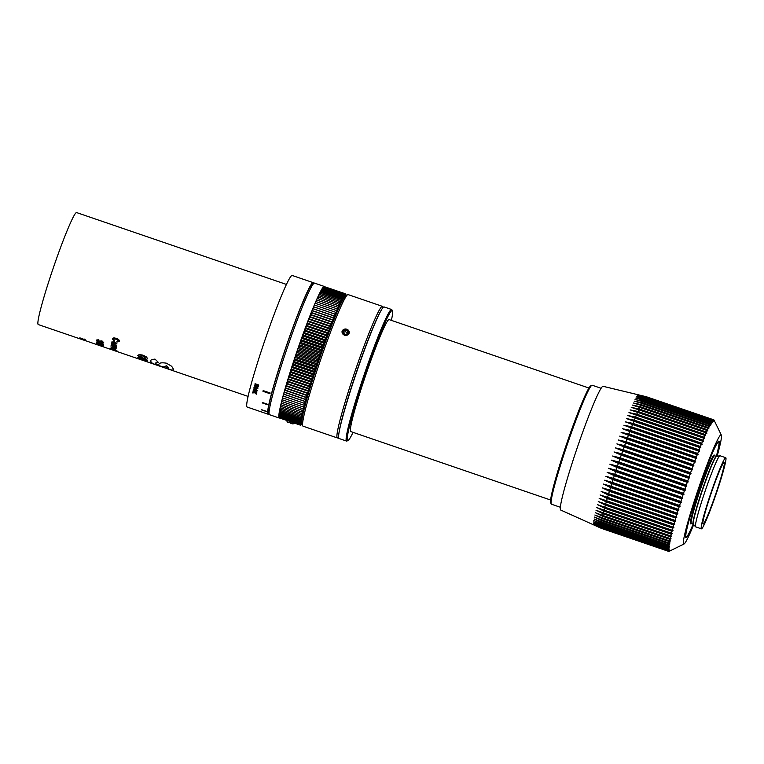 <?xml version="1.0" encoding="UTF-8"?>
<svg xmlns="http://www.w3.org/2000/svg" width="764" height="764" viewBox="0 0 764 764"><rect width="100%" height="100%" fill="white"/><g stroke="black" fill="none" stroke-linecap="round" stroke-linejoin="round"><path stroke-width="1.15" d="M269.959 393.68L262.978 391.292A69.543 4.851 -71.1 0 1 263.16 390.605L270.141 392.992A69.543 4.851 -71.1 0 0 269.95 393.708L262.969 391.311A69.505 4.851 -71.1 0 1 263.16 390.605M255.233 392.696L256.456 393.708A69.543 4.851 -71.1 0 0 256.332 394.186L254.689 392.763L252.607 392.935A69.543 4.851 -71.1 0 1 252.722 392.457L254.259 392.371L253.008 391.321A69.543 4.851 -71.1 0 1 253.142 390.824L254.804 392.314L256.857 392.123A69.543 4.851 -71.1 0 0 256.723 392.62L255.233 392.696L256.733 392.601M257.296 390.7L255.835 391.254L253.237 390.461A69.543 4.851 -71.1 0 1 253.352 390.003L253.543 389.038L254.842 388.656L255.768 390.28A69.543 4.851 -71.1 0 0 255.653 390.71L256.78 390.499L256.37 389.736A69.543 4.851 -71.1 0 1 256.494 389.287L257.239 390.862M255.94 390.786L256.79 390.48L255.94 390.786L256.79 390.48L256.379 389.716A69.505 4.851 -71.1 0 1 256.494 389.287M266.244 411.509A69.543 4.851 -71.1 0 1 266.264 411.28L261.231 409.561A69.543 4.851 -71.1 0 0 261.221 409.781L266.244 411.509M267.314 404.643A69.543 4.851 -71.1 0 1 267.4 404.213L262.377 402.494A69.543 4.851 -71.1 0 0 262.281 402.924L267.314 404.643L262.281 402.924A69.505 4.851 -71.1 0 1 262.377 402.494M257.993 388.045L256.456 388.523L253.963 387.663A69.543 4.851 -71.1 0 1 254.087 387.205L257.516 387.73L256.905 386.823L254.422 385.973A69.543 4.851 -71.1 0 1 254.555 385.486L257.984 386.001L257.63 385.151L254.899 384.225A69.543 4.851 -71.1 0 1 255.042 383.729L258.757 384.999A69.543 4.851 -71.1 0 0 258.633 385.467L257.64 386.956L257.946 388.207M258.461 386.355L257.64 386.956L258.461 386.336M256.561 388.045L257.516 387.73L256.914 386.804L254.422 385.973A69.505 4.851 -71.1 0 1 254.555 385.486M257.993 385.982L257.63 385.151M268.928 413.811A69.543 4.851 -71.1 0 1 268.088 414.212A69.543 4.851 -71.1 0 1 285.44 348.575A69.543 4.851 -71.1 0 1 313.154 282.632A69.543 4.851 -71.1 0 1 313.565 283.463M268.088 414.212L247.144 407.04A69.543 4.851 -71.1 0 1 264.497 341.403A69.543 4.851 -71.1 0 1 292.201 275.46L313.154 282.632M97.534 343.905L103.321 346.235A59.181 4.126 -71.1 0 0 103.35 346.388L96.312 343.561A59.181 4.126 -71.1 0 1 96.312 343.408L103.293 345.213A59.181 4.126 -71.1 0 0 103.283 345.452L97.534 343.905L103.293 345.423M100.896 343.657L98.527 343.437L96.274 342.033L98.27 342.005A59.181 4.126 -71.1 0 0 98.241 342.282L96.999 342.282L98.575 343.208L100.17 343.342L99.903 342.644L103.388 343.962A59.181 4.126 -71.1 0 0 103.302 345.013L102.577 344.765A59.181 4.126 -71.1 0 1 102.643 343.953L100.877 343.714M96.283 342.005L98.537 343.408L100.905 343.628M100.18 343.313L99.702 342.788M103.694 342.492L101.45 342.692A59.181 4.126 -71.1 0 1 101.497 342.358L102.968 342.243L101.87 341.25L98.203 341.584L96.522 340.056L98.823 339.693A59.181 4.126 -71.1 0 0 98.757 340.085L97.248 340.305L99.74 341.097L101.956 340.868L103.656 342.606M102.978 342.224L101.879 341.231L98.212 341.556L96.531 340.037M139.392 354.544L137.74 355.356L139.086 356.96L146.144 359.376L147.71 358.774L146.449 356.96L143.021 355.155L139.392 354.544M137.749 355.336L139.096 356.931L142.601 358.536L146.153 359.347L147.719 358.746M158.243 362.26L155.56 363.129L158.243 362.289L155.006 359.109C151.893 359.395 150.307 360.121 150.231 361.315L152.485 363.454L157.709 365.431L163.735 366.93L166.39 365.832L168.09 367.436L165.941 367.761L170.238 369.671C172.358 370.311 173.428 370.148 173.447 369.184L171.69 366.3L166.418 363.187C161.777 362.461 159.275 362.833 158.902 364.304L158.664 364.543C157.212 364.667 156.171 364.208 155.55 363.148L155.57 363.015M150.307 360.971L152.494 363.425L157.709 365.431M83.41 340.009L81.538 339.302A59.181 4.126 -71.1 0 0 81.576 339.35L82.703 339.76A59.181 4.126 -71.1 0 1 82.674 339.741L83.247 339.942A59.181 4.126 -71.1 0 0 83.286 339.961L84.231 340.257A59.181 4.126 -71.1 0 1 84.193 340.219L98.613 345.223A59.181 4.126 -71.1 0 1 98.613 345.223A59.181 4.126 -71.1 0 0 98.68 345.242M99.148 345.166L96.426 344.23A59.181 4.126 -71.1 0 1 96.398 344.125L103.379 346.512A59.181 4.126 -71.1 0 0 103.484 346.789L99.225 345.328A59.181 4.126 -71.1 0 1 99.148 345.166L96.436 344.211A59.153 4.126 -71.1 0 1 96.417 344.134M80.592 338.91L80.039 338.719A59.181 4.126 -71.1 0 1 79.895 338.328L83.849 339.76A59.181 4.126 -71.1 0 1 83.83 339.665L80.506 338.624A59.181 4.126 -71.1 0 0 80.612 338.949L80.039 338.719A59.153 4.126 -71.1 0 1 79.905 338.337M83.286 339.961L84.231 340.257M85.826 340.839L84.355 340.333M80.726 339.092L80.096 338.872M81.576 339.35L82.703 339.76M115.698 346.359L115.087 345.433L111.315 344.144A59.181 4.126 -71.1 0 1 111.382 343.752L116.548 345.529A59.181 4.126 -71.1 0 0 116.481 345.901L115.88 345.7L116.405 346.598L115.698 346.359L115.097 345.414L111.324 344.115A59.153 4.126 -71.1 0 1 111.391 343.762M116.481 346.455L115.708 346.331M114.075 344.125L116.978 343.876L114.008 344.106L111.62 342.071L114.533 341.756L116.93 344.02M111.63 342.043L114.084 344.096M114.294 341.145L112.318 338.872C112.824 337.86 114.037 337.678 115.966 338.337L116.644 338.567C118.573 339.245 119.509 340.181 119.47 341.374L116.806 342.033A59.181 4.126 -71.1 0 1 116.921 341.518L118.745 341.126L116.481 339.13L113.043 339.12L114.399 340.648A59.181 4.126 -71.1 0 0 114.285 341.164L112.375 338.7M116.806 342.033L119.413 341.556M118.754 341.107L116.481 339.13M115.517 347.62L111.095 345.49A59.181 4.126 -71.1 0 1 111.143 345.156L116.309 346.923A59.181 4.126 -71.1 0 0 116.262 347.257L115.66 347.057L116.214 347.859L115.517 347.62L114.877 346.76L111.105 345.471A59.153 4.126 -71.1 0 1 111.152 345.156M116.29 347.744L115.526 347.591M112.212 347.868L110.828 346.98L113.588 347.181L116.166 348.804L113.225 348.413A59.181 4.126 -71.1 0 1 113.311 347.381L111.544 347.267L111.773 347.897L110.828 346.942M116.176 348.776L113.234 348.384A59.153 4.126 -71.1 0 1 113.32 347.362L111.544 347.267M116.109 350.141L114.256 349.893A59.181 4.126 -71.1 0 1 114.247 349.74L115.383 349.893L113.339 348.871L111.487 348.556L112.499 349.138A59.181 4.126 -71.1 0 0 112.509 349.291L110.77 348.26L113.387 348.68L116.099 350.179M115.383 349.893L111.487 348.556M115.326 350.313L116.052 350.561A59.181 4.126 -71.1 0 0 116.071 350.714L117.341 351.144A59.181 4.126 -71.1 0 0 117.37 351.268L116.099 350.838A59.181 4.126 -71.1 0 0 116.128 350.953L115.412 350.705A59.181 4.126 -71.1 0 1 115.374 350.59L110.847 349.072L115.345 350.466A59.181 4.126 -71.1 0 1 115.326 350.313M112.184 349.492L111.592 349.32L112.184 349.492M111.725 349.702L114.294 350.552A59.181 4.126 -71.1 0 0 114.342 350.6L114.81 350.657A59.181 4.126 -71.1 0 1 114.772 350.581L111.238 349.549A59.181 4.126 -71.1 0 1 111.181 349.52L110.99 349.387M114.743 350.705L115.641 351.01L114.82 350.638A59.153 4.126 -71.1 0 1 114.791 350.59M116.367 351.259L114.81 350.772M147.557 361.955L138.236 358.784A59.181 4.126 -71.1 0 0 138.265 358.803A59.181 4.126 -71.1 0 1 138.265 358.803L112.442 349.96M111.238 349.549L98.623 345.223M137.883 357.275A59.153 4.126 -71.1 0 0 137.892 357.676L139.888 358.364A59.153 4.126 -71.1 0 0 139.917 358.717L139.907 358.746A59.181 4.126 -71.1 0 1 139.879 358.383L137.883 357.705A59.181 4.126 -71.1 0 1 137.873 357.275L147.28 360.493A59.181 4.126 -71.1 0 0 147.318 361.286L146.306 361.276L147.309 361.324M143.727 360.503L141.063 359.481L143.737 360.474M139.907 358.746L141.063 359.481L139.917 358.717M145.809 361.353A59.181 4.126 -71.1 0 1 145.79 361.353L145.647 361.305A59.181 4.126 -71.1 0 1 145.485 361.171L147.481 361.849A59.181 4.126 -71.1 0 0 147.672 362.021L248.09 396.411M85.415 339.856L79.857 337.955A59.181 4.126 -71.1 0 1 79.838 337.841L85.434 339.875A59.181 4.126 -71.1 0 1 85.434 339.875L79.857 337.955A59.153 4.126 -71.1 0 1 79.857 337.85M80.315 338.958L38.257 324.557A59.181 4.126 -71.1 0 1 53.031 268.689A59.181 4.126 -71.1 0 1 76.61 212.573L286.443 284.437M84.613 339.474L84.126 338.987M145.303 360.216L141.884 359.042L145.294 360.245A59.153 4.126 -71.1 0 0 145.332 360.57L145.322 360.598A59.181 4.126 -71.1 0 1 145.294 360.245M144.854 360.589L145.332 360.57L144.854 360.589M141.875 359.07A59.181 4.126 -71.1 0 0 141.903 359.424L144.845 360.608M114.304 350.561L113.626 350.332A59.153 4.126 -71.1 0 1 113.588 350.284L111.725 349.654L113.616 350.351A59.181 4.126 -71.1 0 1 113.578 350.313L111.725 349.645M112.556 349.855L111.725 349.654L112.547 349.883M111.601 349.377L110.847 349.072M116.118 350.924L115.421 350.676A59.153 4.126 -71.1 0 1 115.383 350.561L111.592 349.329M117.36 351.239L116.099 350.838M112.518 349.263L110.77 348.279M116.118 350.113L114.266 349.864A59.153 4.126 -71.1 0 1 114.256 349.74M115.45 348.527L114.037 347.639A59.181 4.126 -71.1 0 0 113.96 348.422L115.45 348.527L114.037 347.639M116.271 347.228L115.67 347.028M116.491 339.111L113.053 339.101M116.816 342.005A59.153 4.126 -71.1 0 1 116.93 341.518M116.252 343.628L114.399 342.196L112.337 342.32L114.199 343.724L116.243 343.647L114.39 342.215L112.337 342.32M116.491 345.882L115.88 345.7M85.033 340.276L83.859 339.741A59.153 4.126 -71.1 0 1 83.849 339.665M85.616 340.467L80.506 338.624M103.493 346.76L101.488 346.197M100.437 345.805L99.234 345.299A59.153 4.126 -71.1 0 1 99.158 345.137M102.691 346.35L99.883 345.385L102.691 346.35A59.153 4.126 -71.1 0 0 102.768 346.512L102.758 346.541A59.181 4.126 -71.1 0 1 102.682 346.378M99.874 345.414A59.181 4.126 -71.1 0 0 99.95 345.576L102.758 346.541M157.718 365.402L163.744 366.901L166.399 365.803L167.602 366.472M167.612 366.443L168.109 367.408M165.95 367.732L169.675 369.509M169.684 369.48L170.238 369.671M170.248 369.642C172.368 370.282 173.438 370.12 173.457 369.155M145.704 358.144L142.897 355.948L139.745 356.014M139.764 355.938L142.629 358.02L145.714 358.096L142.887 355.967L139.736 356.043M103.703 342.473L101.459 342.664A59.153 4.126 -71.1 0 1 101.497 342.358M98.766 340.056L97.257 340.286M103.302 344.984L102.586 344.736A59.153 4.126 -71.1 0 1 102.653 343.924L100.647 343.208M98.25 342.253L97.009 342.253M103.36 346.359L96.321 343.533A59.153 4.126 -71.1 0 1 96.321 343.408M257.64 385.142L254.899 384.225M254.909 384.206A69.505 4.851 -71.1 0 1 255.042 383.729M256.561 388.026L257.516 387.711L256.561 388.026M258.003 388.026L256.465 388.504L253.963 387.663M266.244 411.481L261.221 409.781M253.763 390.07L253.505 389.153M257.306 390.681L255.844 391.235L253.237 390.442A69.505 4.851 -71.1 0 1 253.352 390.003M254.775 389.105L254.001 389.42L255.128 390.528A69.543 4.851 -71.1 0 1 255.224 390.184L254.775 389.105M255.128 390.528L255.138 390.509A69.505 4.851 -71.1 0 1 255.233 390.165L254.765 389.124L254.001 389.42M256.341 394.167L254.698 392.744L252.617 392.916A69.505 4.851 -71.1 0 1 252.731 392.457M254.259 392.371L253.018 391.302A69.505 4.851 -71.1 0 1 253.142 390.824M551.226 503.973L550.682 502.846A61.989 4.326 -71.1 0 1 566.382 444.581A61.989 4.326 -71.1 0 1 590.753 385.839L591.871 385.285A62.877 4.383 108.9 0 0 567.155 444.868A62.877 4.383 108.9 0 0 551.226 503.973A62.877 4.383 108.9 0 0 551.465 504.221L560.356 507.258M391.397 320.383A68.655 4.785 108.9 0 0 392.438 310.9A68.655 4.785 108.9 0 0 364.82 375.735A68.655 4.785 108.9 0 0 348.059 440.484A68.655 4.785 108.9 0 0 353.054 432.357M348.059 440.484L346.942 441.029A69.543 4.851 -71.1 0 1 346.56 441.086A69.543 4.851 -71.1 0 1 363.912 375.449A69.543 4.851 -71.1 0 1 391.626 309.506A69.543 4.851 -71.1 0 1 391.884 309.783L392.438 310.9M346.56 441.086L339.025 438.498A69.543 4.851 -71.1 0 1 356.377 372.861A69.543 4.851 -71.1 0 1 384.082 306.927L391.626 309.506M550.605 500.019L350.752 431.574A59.181 4.126 -71.1 0 1 365.526 375.707A59.181 4.126 -71.1 0 1 389.105 319.591L588.958 388.036M601.096 388.284L592.215 385.237A62.877 4.383 108.9 0 0 591.871 385.285M269.224 414.413L268.307 412.541A68.063 4.746 -71.1 0 1 285.555 348.565A68.063 4.746 -71.1 0 1 312.304 284.084L314.166 283.167A69.543 4.851 108.9 0 0 286.844 349.053A69.543 4.851 108.9 0 0 269.224 414.413A69.543 4.851 108.9 0 0 269.482 414.69L279.261 418.032A69.543 4.851 108.9 0 0 279.548 418.023M279.337 417.908L286.529 420.372L287.379 422.043L289.241 422.759L290.32 421.365M279.194 417.717L289.04 421.088M291.686 421.986L300.195 425.061L302.028 424.259L300.367 425.156L302.42 424.249L300.796 425.032M294.484 423.103L300.367 425.156M345.557 294.035L346.388 295.678L345.299 293.758L346.054 295.496L345.099 293.758L338.337 291.638M331.977 289.451L323.984 286.72M324.538 286.643A69.543 4.851 108.9 0 0 324.318 286.462A69.543 4.851 108.9 0 0 296.613 352.395A69.543 4.851 108.9 0 0 279.261 418.032M324.318 286.462L314.548 283.11A69.543 4.851 108.9 0 0 314.166 283.167M345.099 293.758L345.844 295.544A68.063 4.746 108.9 0 0 345.595 295.706A68.063 4.746 108.9 0 0 345.309 295.954A68.063 4.746 108.9 0 0 344.994 296.308A68.063 4.746 108.9 0 0 344.65 296.757A68.063 4.746 108.9 0 0 344.268 297.311A68.063 4.746 108.9 0 0 343.857 297.95A68.063 4.746 108.9 0 0 343.418 298.686A68.063 4.746 108.9 0 0 342.95 299.526A68.063 4.746 108.9 0 0 342.453 300.453A68.063 4.746 108.9 0 0 341.919 301.474A68.063 4.746 108.9 0 0 341.365 302.582A68.063 4.746 108.9 0 0 340.782 303.776A68.063 4.746 108.9 0 0 340.181 305.056A68.063 4.746 108.9 0 0 339.55 306.431A68.063 4.746 108.9 0 0 338.891 307.882A68.063 4.746 108.9 0 0 338.213 309.41A68.063 4.746 108.9 0 0 337.516 311.015A68.063 4.746 108.9 0 0 336.79 312.705A68.063 4.746 108.9 0 0 336.055 314.462A68.063 4.746 108.9 0 0 335.291 316.286A68.063 4.746 108.9 0 0 334.517 318.187A68.063 4.746 108.9 0 0 333.725 320.145A68.063 4.746 108.9 0 0 332.923 322.16A68.063 4.746 108.9 0 0 332.101 324.242A68.063 4.746 108.9 0 0 331.27 326.371A68.063 4.746 108.9 0 0 330.42 328.558A68.063 4.746 108.9 0 0 329.57 330.793A68.063 4.746 108.9 0 0 328.711 333.066A68.063 4.746 108.9 0 0 327.842 335.386A68.063 4.746 108.9 0 0 326.963 337.745A68.063 4.746 108.9 0 0 326.085 340.133A68.063 4.746 108.9 0 0 325.206 342.558A68.063 4.746 108.9 0 0 324.328 345.003A68.063 4.746 108.9 0 0 323.439 347.477A68.063 4.746 108.9 0 0 322.561 349.969A68.063 4.746 108.9 0 0 321.673 352.471A68.063 4.746 108.9 0 0 320.804 354.993A68.063 4.746 108.9 0 0 319.925 357.514A68.063 4.746 108.9 0 0 319.065 360.045A68.063 4.746 108.9 0 0 318.206 362.575A68.063 4.746 108.9 0 0 317.356 365.096A68.063 4.746 108.9 0 0 316.525 367.618A68.063 4.746 108.9 0 0 315.694 370.12A68.063 4.746 108.9 0 0 314.883 372.612A68.063 4.746 108.9 0 0 314.09 375.076A68.063 4.746 108.9 0 0 313.307 377.521A68.063 4.746 108.9 0 0 312.533 379.937A68.063 4.746 108.9 0 0 311.788 382.325A68.063 4.746 108.9 0 0 311.063 384.684A68.063 4.746 108.9 0 0 310.346 386.995A68.063 4.746 108.9 0 0 309.659 389.268A68.063 4.746 108.9 0 0 309 391.493A68.063 4.746 108.9 0 0 308.36 393.68A68.063 4.746 108.9 0 0 307.739 395.8A68.063 4.746 108.9 0 0 307.147 397.872A68.063 4.746 108.9 0 0 306.574 399.887A68.063 4.746 108.9 0 0 306.039 401.835A68.063 4.746 108.9 0 0 305.524 403.726A68.063 4.746 108.9 0 0 305.046 405.541A68.063 4.746 108.9 0 0 304.588 407.298A68.063 4.746 108.9 0 0 304.167 408.969A68.063 4.746 108.9 0 0 303.776 410.564A68.063 4.746 108.9 0 0 303.413 412.092A68.063 4.746 108.9 0 0 303.088 413.534A68.063 4.746 108.9 0 0 302.792 414.89A68.063 4.746 108.9 0 0 302.525 416.16A68.063 4.746 108.9 0 0 302.296 417.354A68.063 4.746 108.9 0 0 302.095 418.452A68.063 4.746 108.9 0 0 301.933 419.455A68.063 4.746 108.9 0 0 301.809 420.372A68.063 4.746 108.9 0 0 301.713 421.193A68.063 4.746 108.9 0 0 301.656 421.929A68.063 4.746 108.9 0 0 301.627 422.559A68.063 4.746 108.9 0 0 301.637 423.094A68.063 4.746 108.9 0 0 301.684 423.533A68.063 4.746 108.9 0 0 301.761 423.877A68.063 4.746 108.9 0 0 301.875 424.115L300.195 425.061M345.844 295.544L344.86 293.863L345.595 295.706L344.583 294.073L345.309 295.954L344.287 294.388L344.994 296.308L343.943 294.799L344.65 296.757L343.571 295.305L344.268 297.311L343.17 295.916L343.857 297.95L342.74 296.613L343.418 298.686L342.272 297.425L342.95 299.526L341.775 298.323L342.453 300.453L341.26 299.316L341.919 301.474L340.706 300.395L341.365 302.582L340.123 301.57L340.782 303.776L339.522 302.84L340.181 305.056L338.882 304.196L339.55 306.431L338.232 305.629L338.891 307.882L337.545 307.157L338.213 309.41L336.848 308.752L337.516 311.015L336.122 310.432L336.79 312.705L335.377 312.189L336.055 314.462L334.613 314.023L335.291 316.286L333.83 315.924L334.517 318.187L333.028 317.881L333.725 320.145L332.216 319.915L332.923 322.16L331.385 322.007L332.101 324.242L330.535 324.156L331.27 326.371L329.685 326.362L330.42 328.558L328.816 328.615L329.57 330.793L327.947 330.917L328.711 333.066L327.059 333.257L327.842 335.386L326.171 335.644L326.963 337.745L325.273 338.07L326.085 340.133L324.375 340.524L325.206 342.558L323.478 343.007L324.328 345.003L322.58 345.519L323.439 347.477L321.673 348.05L322.561 349.969L320.775 350.6L321.673 352.471L319.877 353.159L320.804 354.993L318.989 355.738L319.925 357.514L318.101 358.316L319.065 360.045L317.222 360.894L318.206 362.575L316.353 363.473L317.356 365.096L315.494 366.042L316.525 367.618L314.644 368.601L315.694 370.12L313.813 371.151L314.883 372.612L312.992 373.682L314.09 375.076L312.18 376.194L313.307 377.521L311.397 378.667L312.533 379.937L310.623 381.121L311.788 382.325L309.869 383.547L311.063 384.684L309.133 385.925L310.346 386.995L308.417 388.265L309.659 389.268L307.73 390.557L309 391.493L307.061 392.811L308.36 393.68L306.421 395.007L307.739 395.8L305.801 397.146L307.147 397.872L305.208 399.228L306.574 399.887L304.645 401.253L306.039 401.835L304.11 403.211L305.524 403.726L303.604 405.101L305.046 405.541L303.127 406.925L304.588 407.298L302.678 408.673L304.167 408.969L302.257 410.344L303.776 410.564L301.875 411.939L303.413 412.092L301.522 413.448L303.088 413.534L301.207 414.871L302.792 414.89L300.921 416.218L302.525 416.16L300.672 417.478L302.296 417.354L300.453 418.643L302.095 418.452L300.271 419.713L301.933 419.455L300.118 420.697L301.809 420.372L300.004 421.585L301.713 421.193L299.927 422.377L301.656 421.929L299.88 423.075L301.627 422.559L299.899 424.163L301.761 423.877L300.061 424.86L301.875 424.115M345.605 294.044L346.235 295.353M332.178 289.26L324.232 286.615M345.299 293.758L338.672 291.485M279.089 417.411L300.061 424.86M279.022 417.01L299.966 424.564M278.994 416.514L299.899 424.163M278.994 415.912L278.831 416.466L299.88 423.667M279.032 415.224L278.841 415.864L299.88 423.075M279.108 414.432L278.889 415.167L299.927 422.377M279.213 413.544L278.965 414.374L300.004 421.585M279.366 412.56L279.08 413.486L300.118 420.697M279.548 411.481L279.223 412.512L300.271 419.713M279.758 410.316L279.404 411.433L300.453 418.643M280.016 409.055L279.624 410.268L300.672 417.478M280.292 407.718L279.882 409.017L300.921 416.218M280.617 406.286L280.168 407.67L301.207 414.871M280.961 404.777L280.483 406.238L301.522 413.448M281.353 403.182L280.837 404.729L301.875 411.939M281.763 401.511L281.219 403.134L302.257 410.344M282.212 399.763L281.639 401.463L302.678 408.673M282.69 397.939L282.078 399.715L303.127 406.925M335.377 312.189L314.329 304.989L297.062 351.106L282.556 397.901L303.604 405.101M336.122 310.432L315.074 303.232L314.462 305.027M336.848 308.752L315.799 301.551L315.207 303.27M337.545 307.157L316.506 299.946L315.933 301.589M338.232 305.629L317.184 298.428L316.63 299.994M338.882 304.196L317.843 296.986L317.318 298.466M339.522 302.84L318.473 295.63L317.977 297.034M340.123 301.57L319.085 294.369L318.607 295.678M340.706 300.395L319.658 293.195L319.218 294.417M341.26 299.316L320.212 292.106L319.791 293.242M341.775 298.323L320.737 291.113L320.345 292.154M342.272 297.425L321.233 290.215L320.88 291.16M342.74 296.613L321.692 289.413L321.377 290.263M343.17 295.916L322.131 288.706L321.835 289.461M343.571 295.305L322.532 288.095L322.274 288.754M343.943 294.799L322.905 287.589L322.685 288.152M344.287 294.388L323.239 287.178L323.057 287.636M344.583 294.073L323.401 287.235M344.86 293.863L323.707 286.93M332.187 289.298L338.653 291.514M302.869 334.909L325.206 342.558M302.439 335.807L323.478 343.007M309.754 316.592L332.101 324.242M309.496 316.945L330.535 324.156M312.953 308.637L335.291 316.286M312.782 308.713L333.83 315.924M313.565 306.813L334.613 314.023M313.708 306.813L336.055 314.462M312.18 310.528L334.517 318.187M311.387 312.486L333.725 320.145M311.168 312.705L332.216 319.915M311.989 310.681L333.028 317.881M310.337 314.797L331.385 322.007M310.576 314.51L332.923 322.16M308.923 318.722L331.27 326.371M306.364 325.416L328.711 333.066M306.02 326.056L327.059 333.257M308.083 320.909L330.42 328.558M307.777 321.405L328.816 328.615M308.637 319.151L329.685 326.362M306.899 323.707L327.947 330.917M307.233 323.143L329.57 330.793M305.495 327.737L327.842 335.386M304.626 330.096L326.963 337.745M304.234 330.86L325.273 338.07M305.132 328.434L326.171 335.644M303.337 333.314L324.375 340.524M303.747 332.483L326.085 340.133M301.981 337.354L324.328 345.003M289.451 374.675L311.788 382.325M288.821 376.337L309.869 383.547M295.869 354.926L318.206 362.575M295.315 356.263L316.353 363.473M299.335 344.822L321.673 352.471M298.839 345.958L319.877 353.159M301.102 339.827L323.439 347.477M300.634 340.839L321.673 348.05M301.532 338.309L322.58 345.519M299.736 343.389L320.775 350.6M300.214 342.32L322.561 349.969M298.457 347.343L320.804 354.993M297.588 349.864L319.925 357.514M297.062 351.106L318.101 358.316M297.95 348.527L318.989 355.738M296.184 353.684L317.222 360.894M296.728 352.395L319.065 360.045A68.063 4.746 -71.1 0 1 345.815 295.563L347.677 294.637A69.543 4.851 108.9 0 0 320.355 360.532A69.543 4.851 108.9 0 0 302.735 425.892A69.543 4.851 108.9 0 0 303.002 426.159L313.364 429.712M295.019 357.447L317.356 365.096M292.545 364.953L314.883 372.612M291.943 366.472L312.992 373.682M294.178 359.968L316.525 367.618M293.605 361.401L314.644 368.601M294.455 358.841L315.494 366.042M292.765 363.951L313.813 371.151M293.357 362.47L315.694 370.12M291.743 367.427L314.09 375.076M290.96 369.871L313.307 377.521M290.349 371.466L311.397 378.667M291.141 368.983L312.18 376.194M289.575 373.921L310.623 381.121M290.196 372.288L312.533 379.937M288.716 377.034L311.063 384.684M284.237 392.238L306.574 399.887M283.606 394.052L304.645 401.253M286.653 383.843L309 391.493M286.022 385.6L307.061 392.811M288.009 379.345L310.346 386.995M287.379 381.055L308.417 388.265M288.085 378.715L309.133 385.925M286.691 383.356L307.73 390.557M287.321 381.618L309.659 389.268M286.013 386.021L308.36 393.68M285.392 388.15L307.739 395.8M284.762 389.946L305.801 397.146M285.373 387.797L306.421 395.007M284.17 392.027L305.208 399.228M284.8 390.223L307.147 397.872M283.702 394.186L306.039 401.835M283.186 396.077L305.524 403.726M283.072 396.01L304.11 403.211M302.735 425.892L301.818 424.02A68.063 4.746 -71.1 0 1 319.065 360.045M380.682 311.196A68.063 4.746 108.9 0 0 356.205 372.765A68.063 4.746 108.9 0 0 338.958 433.045M338.586 437.457L337.726 437.877A69.543 4.851 -71.1 0 1 337.344 437.925A69.543 4.851 -71.1 0 1 354.697 372.288A69.543 4.851 -71.1 0 1 382.411 306.354A69.543 4.851 -71.1 0 1 382.678 306.622L383.089 307.481M346.808 329.208L349.272 332.942L345.7 335.501M382.411 306.354L348.059 294.589A69.543 4.851 108.9 0 0 347.677 294.637M344.468 335.272L342.024 331.452L345.586 328.978M319.763 431.908L313.164 429.645M345.595 329.017A3.61 3.161 11.6 0 0 345.71 335.377A3.61 3.161 11.6 0 0 345.595 329.017M343.418 330.993L343.466 333.257L345.691 334.451L347.878 333.391L347.84 331.137L345.605 329.933L343.418 330.993M343.447 332.493L345.271 331.614L345.605 329.933M347.84 331.137L347.496 332.808L345.271 331.614M347.496 332.808L347.505 333.572M289.613 421.279L288.859 421.098M294.57 423.17L292.975 423.953L290.635 423.237L291.008 421.757M289.585 421.356L289.241 422.759M291.829 422.12L290.988 421.833M693.215 524.142A51.045 3.562 -71.1 0 1 685.881 537.741A51.045 3.562 -71.1 0 1 698.611 489.562A51.045 3.562 -71.1 0 1 718.953 441.153A51.045 3.562 -71.1 0 1 716.422 456.394M693.683 524.629A57.701 4.021 -71.1 0 1 684.028 543.997A57.701 4.021 -71.1 0 1 698.124 489.571A57.701 4.021 -71.1 0 1 721.331 435.079A57.701 4.021 -71.1 0 1 717.09 456.299M686.817 486.009L685.833 486.467A69.543 4.851 -71.1 0 0 684.907 489.208L685.442 490.096L684.439 490.603A69.543 4.851 -71.1 0 0 683.532 493.324L684.086 494.174L683.073 494.709A69.543 4.851 -71.1 0 0 682.185 497.421L682.758 498.204L681.736 498.787A69.543 4.851 -71.1 0 0 680.877 501.461L681.469 502.196L680.447 502.808A69.543 4.851 -71.1 0 0 679.607 505.434L680.227 506.121L679.186 506.761A69.543 4.851 -71.1 0 0 678.384 509.34L679.024 509.97L677.983 510.629A69.543 4.851 -71.1 0 0 677.219 513.15L677.869 513.714L676.828 514.411A69.543 4.851 -71.1 0 0 676.102 516.846L676.78 517.362L675.739 518.068A69.543 4.851 -71.1 0 0 675.042 520.418L675.739 520.876L674.698 521.592A69.543 4.851 -71.1 0 0 674.049 523.856L674.774 524.247L673.733 524.983A69.543 4.851 -71.1 0 0 673.122 527.15L673.867 527.475L672.826 528.22A69.543 4.851 -71.1 0 0 672.272 530.273L673.036 530.541L672.005 531.286A69.543 4.851 -71.1 0 0 671.499 533.215L672.282 533.425L671.25 534.17A69.543 4.851 -71.1 0 0 670.792 535.975L671.604 536.118L670.572 536.863A69.543 4.851 -71.1 0 0 670.171 538.534L671.002 538.62L669.98 539.355A69.543 4.851 -71.1 0 0 669.636 540.893L670.486 540.912L669.474 541.638A69.543 4.851 -71.1 0 0 669.188 543.023L670.057 542.984L669.054 543.691A69.543 4.851 -71.1 0 0 668.825 544.933L669.713 544.837L668.72 545.525A69.543 4.851 -71.1 0 0 668.548 546.604L669.455 546.451L668.471 547.11A69.543 4.851 -71.1 0 0 668.366 548.036L669.283 547.826L668.319 548.466A69.543 4.851 -71.1 0 0 668.271 549.221L669.207 548.963L668.252 549.564A69.543 4.851 -71.1 0 0 668.261 550.156L669.216 549.841L668.28 550.414A69.543 4.851 -71.1 0 0 668.347 550.844L669.312 550.472L668.395 551.006A69.543 4.851 -71.1 0 0 668.529 551.264L669.503 550.844L668.605 551.35A69.543 4.851 -71.1 0 0 668.72 551.407L601.268 528.316A69.543 4.851 -71.1 0 1 601.239 528.296A69.543 4.851 -71.1 0 1 601.163 528.249L593.876 524.954L601.077 528.163A69.543 4.851 -71.1 0 1 600.953 527.914L593.685 524.572L600.905 527.743A69.543 4.851 -71.1 0 1 600.838 527.322L593.59 523.942L600.819 527.064A69.543 4.851 -71.1 0 1 600.81 526.472L593.58 523.063L600.819 526.129A69.543 4.851 -71.1 0 1 600.876 525.365L593.657 521.927L600.915 524.935A69.543 4.851 -71.1 0 1 601.029 524.018L593.829 520.551L601.106 523.502A69.543 4.851 -71.1 0 1 601.278 522.423L594.086 518.937L601.383 521.831A69.543 4.851 -71.1 0 1 601.612 520.599L594.43 517.085L601.745 519.931A69.543 4.851 -71.1 0 1 602.032 518.536L594.86 515.012L602.194 517.791A69.543 4.851 -71.1 0 1 602.538 516.254L595.376 512.72L602.729 515.442A69.543 4.851 -71.1 0 1 603.13 513.761L595.977 510.228L603.35 512.883A69.543 4.851 -71.1 0 1 603.808 511.068L596.655 507.525L604.047 510.123A69.543 4.851 -71.1 0 1 604.553 508.184L597.41 504.641L604.83 507.172A69.543 4.851 -71.1 0 1 605.384 505.119L598.25 501.576L605.68 504.049A69.543 4.851 -71.1 0 1 606.282 501.891L599.148 498.348L606.606 500.764A69.543 4.851 -71.1 0 1 607.256 498.5L600.122 494.976L607.6 497.326A69.543 4.851 -71.1 0 1 608.287 494.967L601.153 491.462L608.65 493.745A69.543 4.851 -71.1 0 1 609.385 491.309L602.252 487.824L609.767 490.049A69.543 4.851 -71.1 0 1 610.541 487.537L603.398 484.07L610.942 486.238A69.543 4.851 -71.1 0 1 611.744 483.66L604.601 480.222L612.165 482.342A69.543 4.851 -71.1 0 1 612.995 479.706L605.842 476.297L613.435 478.359A69.543 4.851 -71.1 0 1 614.294 475.685L607.132 472.305L614.743 474.32A69.543 4.851 -71.1 0 1 615.631 471.617L608.459 468.275L616.09 470.232A69.543 4.851 -71.1 0 1 616.997 467.501L609.815 464.197L617.465 466.116A69.543 4.851 -71.1 0 1 618.382 463.376L611.2 460.109L618.859 461.981A69.543 4.851 -71.1 0 1 619.805 459.24L687.247 482.332A69.543 4.851 -71.1 0 0 686.301 485.073L686.817 486.009L611.2 460.109M601.239 528.296L560.7 510.037A65.398 4.565 -71.1 0 1 577.04 448.325A65.398 4.565 -71.1 0 1 603.073 386.307L646.296 396.726A69.543 4.851 -71.1 0 1 646.334 396.736L713.777 419.837A69.543 4.851 -71.1 0 1 713.891 419.894L713.968 419.98A69.543 4.851 -71.1 0 1 714.044 420.104L721.331 435.079M619.805 459.24L612.604 456.022L620.282 457.846A69.543 4.851 -71.1 0 1 621.227 455.115L614.017 451.954L621.715 453.74A69.543 4.851 -71.1 0 1 622.67 451.027L615.44 447.914L623.157 449.662A69.543 4.851 -71.1 0 1 624.112 446.978L616.873 443.913L624.599 445.632A69.543 4.851 -71.1 0 1 625.554 442.996L618.296 439.988L626.041 441.668A69.543 4.851 -71.1 0 1 626.996 439.09L619.719 436.139L627.473 437.791A69.543 4.851 -71.1 0 1 628.419 435.279L621.122 432.376L628.896 434.009A69.543 4.851 -71.1 0 1 629.822 431.564L622.507 428.728L630.29 430.342A69.543 4.851 -71.1 0 1 631.207 427.983L623.873 425.204L631.666 426.809A69.543 4.851 -71.1 0 1 632.554 424.536L625.2 421.814L633.003 423.409A69.543 4.851 -71.1 0 1 633.872 421.231L626.499 418.577L634.311 420.162A69.543 4.851 -71.1 0 1 635.151 418.099L627.76 415.501L635.572 417.077A69.543 4.851 -71.1 0 1 636.383 415.138L628.973 412.608L636.784 414.183A69.543 4.851 -71.1 0 1 637.568 412.369L630.128 409.896L637.95 411.471A69.543 4.851 -71.1 0 1 638.694 409.791L631.236 407.384L639.067 408.969A69.543 4.851 -71.1 0 1 639.764 407.422L632.286 405.073L640.117 406.677A69.543 4.851 -71.1 0 1 640.776 405.273L633.27 402.981L641.101 404.595A69.543 4.851 -71.1 0 1 641.712 403.344L634.196 401.119L642.018 402.752A69.543 4.851 -71.1 0 1 642.581 401.654L635.046 399.486L642.858 401.138A69.543 4.851 -71.1 0 1 643.384 400.202L635.82 398.092L643.632 399.773A69.543 4.851 -71.1 0 1 644.1 398.999L636.517 396.936L644.319 398.655A69.543 4.851 -71.1 0 1 644.74 398.044L637.128 396.038L644.931 397.786A69.543 4.851 -71.1 0 1 645.293 397.347L637.663 395.389L645.456 397.175A69.543 4.851 -71.1 0 1 645.761 396.908L638.121 394.998L645.905 396.812A69.543 4.851 -71.1 0 1 646.143 396.726L638.484 394.854L646.258 396.717L713.7 419.818A69.543 4.851 -71.1 0 1 713.777 419.837M645.905 396.812L713.347 419.913A69.543 4.851 -71.1 0 1 713.595 419.818L646.143 396.726M645.456 397.175L712.907 420.267A69.543 4.851 -71.1 0 1 713.204 420.009L645.761 396.908M644.931 397.786L712.382 420.878A69.543 4.851 -71.1 0 1 712.736 420.448L645.293 397.347M644.319 398.655L711.771 421.747A69.543 4.851 -71.1 0 1 712.182 421.145L644.74 398.044M643.632 399.773L711.074 422.874A69.543 4.851 -71.1 0 1 711.542 422.1L644.1 398.999M642.858 401.138L710.31 424.24A69.543 4.851 -71.1 0 1 710.826 423.304L643.384 400.202M642.018 402.752L709.46 425.854A69.543 4.851 -71.1 0 1 710.033 424.755L642.581 401.654M641.101 404.595L708.543 427.697A69.543 4.851 -71.1 0 1 709.164 426.446L641.712 403.344M640.117 406.677L707.559 429.769A69.543 4.851 -71.1 0 1 708.218 428.365L640.776 405.273M639.067 408.969L706.509 432.061A69.543 4.851 -71.1 0 1 707.216 430.524L639.764 407.422M637.95 411.471L705.401 434.573A69.543 4.851 -71.1 0 1 706.146 432.882L638.694 409.791M636.784 414.183L704.236 437.285A69.543 4.851 -71.1 0 1 705.01 435.461L637.568 412.369M635.572 417.077L703.014 440.179A69.543 4.851 -71.1 0 1 703.825 438.24L636.383 415.138M634.311 420.162L701.753 443.254A69.543 4.851 -71.1 0 1 702.594 441.2L635.151 418.099M633.003 423.409L700.445 446.501A69.543 4.851 -71.1 0 1 701.314 444.333L633.872 421.231M631.666 426.809L699.108 449.901A69.543 4.851 -71.1 0 1 699.996 447.628L632.554 424.536M630.29 430.342L697.733 453.444A69.543 4.851 -71.1 0 1 698.649 451.085L631.207 427.983M628.896 434.009L696.338 457.111A69.543 4.851 -71.1 0 1 697.265 454.666L629.822 431.564M627.473 437.791L694.915 460.893A69.543 4.851 -71.1 0 1 695.861 458.371L628.419 435.279M626.041 441.668L693.483 464.77A69.543 4.851 -71.1 0 1 694.438 462.191L626.996 439.09M624.599 445.632L692.041 468.733A69.543 4.851 -71.1 0 1 693.005 466.097L625.554 442.996M623.157 449.662L690.599 472.754A69.543 4.851 -71.1 0 1 691.563 470.08L624.112 446.978M621.715 453.74L689.157 476.832A69.543 4.851 -71.1 0 1 690.112 474.129L622.67 451.027M620.282 457.846L687.724 480.948A69.543 4.851 -71.1 0 1 688.679 478.216L621.227 455.115M618.859 461.981L686.301 485.073M618.382 463.376L685.833 486.467M617.465 466.116L684.907 489.208M616.997 467.501L684.439 490.603M616.09 470.232L683.532 493.324M615.631 471.617L683.073 494.709M614.743 474.32L682.185 497.421M614.294 475.685L681.736 498.787M613.435 478.359L680.877 501.461M612.995 479.706L680.447 502.808M612.165 482.342L679.607 505.434M611.744 483.66L679.186 506.761M610.942 486.238L678.384 509.34M610.541 487.537L677.983 510.629M609.767 490.049L677.219 513.15M609.385 491.309L676.828 514.411M608.65 493.745L676.102 516.846M608.287 494.967L675.739 518.068M607.6 497.326L675.042 520.418M607.256 498.5L674.698 521.592M606.606 500.764L674.049 523.856M606.282 501.891L673.733 524.983M605.68 504.049L673.122 527.15M605.384 505.119L672.826 528.22M604.83 507.172L672.272 530.273M604.553 508.184L672.005 531.286M604.047 510.123L671.499 533.215M603.808 511.068L671.25 534.17M603.35 512.883L670.792 535.975M603.13 513.761L670.572 536.863M602.729 515.442L670.171 538.534M602.538 516.254L669.98 539.355M602.194 517.791L669.636 540.893M602.032 518.536L669.474 541.638M601.745 519.931L669.188 543.023M601.612 520.599L669.054 543.691M601.383 521.831L668.825 544.933M601.278 522.423L668.72 545.525M601.106 523.502L668.548 546.604M601.029 524.018L668.471 547.11M600.915 524.935L668.366 548.036M600.876 525.365L668.319 548.466M600.819 526.129L668.271 549.221M600.81 526.472L668.252 549.564M600.819 527.064L668.261 550.156M600.838 527.322L668.28 550.414M600.905 527.743L668.347 550.844M600.953 527.914L668.395 551.006M601.077 528.163L668.529 551.264M601.163 528.249L668.605 551.35M713.7 419.818L714.111 420.754L713.595 419.818M713.347 419.913L713.738 420.897L713.204 420.009M712.907 420.267L713.289 421.289L712.736 420.448M712.382 420.878L712.755 421.938L712.182 421.145M711.771 421.747L712.134 422.836L711.542 422.1M711.074 422.874L711.437 423.991L710.826 423.304M710.31 424.24L710.663 425.386L710.033 424.755M709.46 425.854L709.813 427.019L709.164 426.446M708.543 427.697L708.896 428.881L708.218 428.365M707.559 429.769L707.913 430.972L707.216 430.524M706.509 432.061L706.862 433.274L706.146 432.882M705.401 434.573L705.755 435.795L705.01 435.461M704.236 437.285L704.589 438.507L703.825 438.24M703.014 440.179L703.386 441.401L702.594 441.2M701.753 443.254L702.126 444.476L701.314 444.333M700.445 446.501L700.827 447.714L699.996 447.628M699.108 449.901L699.499 451.104L698.649 451.085M697.733 453.444L698.134 454.628L697.265 454.666M696.338 457.111L696.749 458.276L695.861 458.371M694.915 460.893L695.336 462.029L694.438 462.191M693.483 464.77L693.922 465.887L693.005 466.097M692.041 468.733L692.49 469.812L691.563 470.08M690.599 472.754L691.067 473.804L690.112 474.129M689.157 476.832L689.644 477.853L688.679 478.216M687.724 480.948L688.221 481.922L687.247 482.332M597.41 504.641L673.036 530.541M598.25 501.576L673.867 527.475M599.148 498.348L674.774 524.247M600.122 494.976L675.739 520.876M601.153 491.462L676.78 517.362M602.252 487.824L677.869 513.714M603.398 484.07L679.024 509.97M604.601 480.222L680.227 506.121M605.842 476.297L681.469 502.196M607.132 472.305L682.758 498.204M608.459 468.275L684.086 494.174M609.815 464.197L685.442 490.096M612.604 456.022L688.221 481.922M614.017 451.954L689.644 477.853M615.44 447.914L691.067 473.804M616.873 443.913L692.49 469.812M618.296 439.988L693.922 465.887M619.719 436.139L695.336 462.029M621.122 432.376L696.749 458.276M622.507 428.728L698.134 454.628M623.873 425.204L699.499 451.104M625.2 421.814L700.827 447.714M626.499 418.577L702.126 444.476M627.76 415.501L703.386 441.401M701.409 528.831L695.66 526.854A37.579 2.617 -71.1 0 1 695.565 526.797A37.579 2.617 -71.1 0 1 705.038 491.386A37.579 2.617 -71.1 0 1 719.898 455.745A37.579 2.617 -71.1 0 1 719.936 455.736A37.579 2.617 -71.1 0 1 720.003 455.745L725.762 457.722A37.579 2.617 -71.1 0 1 716.384 493.191A37.579 2.617 -71.1 0 1 701.409 528.831A37.579 2.617 -71.1 0 1 710.787 493.353A37.579 2.617 -71.1 0 1 725.762 457.722M711.16 493.343A32.546 2.273 -71.1 0 1 724.129 462.478A32.546 2.273 -71.1 0 1 716.011 493.2A32.546 2.273 -71.1 0 1 703.042 524.066A32.546 2.273 -71.1 0 1 711.16 493.343M693.149 524.123A50.3 3.505 -71.1 0 1 686.12 537.035A50.3 3.505 -71.1 0 1 698.668 489.562A50.3 3.505 -71.1 0 1 718.714 441.859A50.3 3.505 -71.1 0 1 716.346 456.375M719.898 455.745L716.384 456.385A35.803 2.502 -71.1 0 0 716.317 456.375A35.803 2.502 -71.1 0 0 702.269 489.896A35.803 2.502 -71.1 0 0 693.177 524.133L693.349 524.238A35.889 2.502 -71.1 0 1 702.689 489.543A35.889 2.502 -71.1 0 1 716.584 456.404A35.889 2.502 -71.1 0 1 716.622 456.394M693.177 524.133L691.372 523.512A35.803 2.502 -71.1 0 1 700.464 489.275A35.803 2.502 -71.1 0 1 714.512 455.755A35.803 2.502 -71.1 0 1 714.579 455.764L714.397 455.707M691.277 523.436A36.395 2.54 -71.1 0 1 690.694 523.894A36.395 2.54 -71.1 0 1 699.709 489.523A36.395 2.54 -71.1 0 1 714.139 455.01A36.395 2.54 -71.1 0 1 714.445 455.764M84.919 340.534L83.792 340.142M82.426 339.674L81.06 339.206M337.344 437.925L319.438 431.794M684.028 543.997L669.092 551.36M716.384 456.385L714.579 455.764M686.12 537.035L685.547 536.844M718.714 441.859L718.141 441.659M693.349 524.238L695.565 526.797"/></g></svg>
